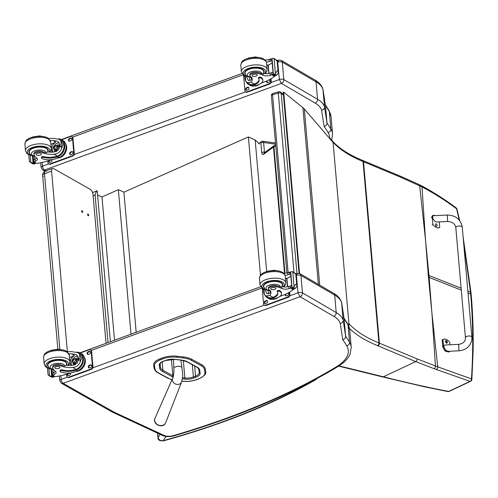 <?xml version="1.0" encoding="UTF-8"?>
<svg xmlns="http://www.w3.org/2000/svg" width="498" height="498" viewBox="0 0 498 498"><rect width="100%" height="100%" fill="white"/><g stroke="black" fill="none" stroke-linecap="round" stroke-linejoin="round"><path stroke-width="0.75" d="M431.841 312.265L428.454 277.162A85.88 37.487 175 0 0 429.127 277.436L431.922 313.192L437.736 366.839L471.45 378.897A2.154 1.718 106.6 0 1 470.087 381.356L436.329 369.516A84.23 26.568 179.9 0 0 434.094 368.688L415.737 361.592L383.398 376.793C407.022 382.775 428.772 387.656 448.648 391.434A2.154 1.544 100.1 0 1 447.883 391.553L447.883 391.553A2.154 1.544 100.1 0 1 447.82 391.54M471.849 379.488A2.154 0.94 -176.6 0 0 471.45 378.897C473.355 350.542 473.088 322.256 470.647 294.044L471.17 294.592C472.826 313.491 473.467 332.446 473.1 351.47L471.849 379.488A2.154 2.154 0 0 1 470.616 381.306A2.154 1.245 -115.2 0 1 470.087 381.356L448.648 391.434A2.154 1.245 64.8 0 0 449.177 391.384A2.154 2.154 0 0 1 447.883 391.553L424.427 386.784L382.701 376.949A2.154 1.208 104.1 0 1 382.701 376.949A2.154 1.208 104.1 0 1 382.676 376.942M434.094 368.688A2.154 1.531 -70.4 0 0 435.451 365.986L437.736 366.839A2.154 1.587 -68.9 0 1 436.329 369.516M425.547 240.391L428.286 275.232A85.88 37.487 175 0 0 428.959 275.506L425.466 239.463L421.987 186.887C433.988 193.243 445.511 200.526 456.56 208.743A2.154 1.438 -53.8 0 0 456.118 207.884A2.154 1.438 -53.8 0 0 456.093 207.865M456.946 209.148A2.154 0.921 166.6 0 0 456.94 209.123L456.94 209.123A2.154 0.921 166.6 0 0 456.56 208.743L459.2 220.016M284.974 273.228L273.912 146.829A2.154 0.94 -5 0 0 273.477 147.066A2.154 1.575 -126.3 0 1 273.993 145.727L264.276 152.867A2.154 1.575 53.7 0 0 263.759 154.212L273.477 147.066L284.52 273.259M264.656 152.593L264.45 152.108A2.154 0.94 175 0 0 261.718 152.631C261.979 154.305 262.664 154.834 263.759 154.212M275.512 143.044L262.969 141.239A2.154 0.915 98.2 0 1 263.604 142.459A2.154 0.94 175 0 0 260.871 142.982L261.718 152.631M331.046 140.094L331.027 139.894A2.154 1.861 -38.8 0 0 330.672 138.992L330.672 138.992A2.154 2.154 0 0 0 329.452 138.232A2.154 1.127 102.3 0 1 330.087 138.973M377.957 345.824A83.988 36.659 175 0 0 377.496 345.631A2.154 1.482 -67.7 0 0 378.91 342.954A86.142 37.599 -5 0 1 379.383 343.147L417.162 358.921A2.154 1.488 -67.3 0 1 415.737 361.592L377.957 345.824A2.154 1.488 -67.3 0 0 379.383 343.147L363.503 161.713L401.282 177.487L421.987 186.887A2.154 1.488 118 0 0 421.345 185.704A2.154 1.488 118 0 0 421.308 185.686M288.105 272.537L272.555 94.776A2.154 0.803 -106.2 0 1 272.916 93.481A2.154 2.154 0 0 0 271.373 95.734A2.154 0.94 -5 0 1 272.555 94.776L278.307 93.095A2.154 0.94 -5 0 1 281.189 93.313A2.154 1.762 -51.2 0 0 280.623 92.192A2.154 2.154 0 0 0 278.668 91.806L278.668 91.806A2.154 0.803 73.8 0 0 278.307 93.095L294.001 272.443M278.668 91.806L272.916 93.481A2.154 0.803 -106.2 0 1 272.935 93.475M97.571 194.998L101.978 196.965L118.356 189.701L123.915 192.178L248.371 136.938L255.169 139.969L259.402 144.059M93.126 195.776L95.093 194.899L96.469 190.939L97.197 190.771L110.407 341.696M95.093 194.899L108.016 342.568M260.479 275.313L248.371 136.938M101.978 196.965L114.509 340.196M118.356 189.701L130.993 334.164M123.915 192.178L136.172 332.272M43.413 176.466A4.308 1.88 -5 0 1 42.654 175.52L42.654 175.52A4.308 1.88 -5 0 1 44.509 173.765A4.308 2.079 -110.5 0 1 45.436 171.113L45.436 171.113A4.308 2.079 -110.5 0 1 46.607 171.287M59.872 349.353L44.509 173.765L51.58 171.125A4.308 2.079 -110.5 0 1 52.508 168.467A4.308 2.079 -110.5 0 1 53.678 168.641L90.244 189.346A4.308 2.079 -110.5 0 1 93.02 194.587L106.03 343.296M88.208 215.721A0.94 0.454 -110.5 0 1 87.642 214.8A0.94 0.454 -110.5 0 1 87.804 213.991A0.94 0.454 -110.5 0 1 88.563 214.713A0.94 0.454 -110.5 0 1 88.463 215.759A0.94 0.454 -110.5 0 1 88.208 215.721M82.245 212.341A0.94 0.454 -110.5 0 1 81.672 211.426A0.94 0.454 -110.5 0 1 81.84 210.617A0.94 0.454 -110.5 0 1 82.593 211.339A0.94 0.454 -110.5 0 1 82.5 212.378A0.94 0.454 -110.5 0 1 82.245 212.341M51.58 171.125L67.373 351.669M333.648 293.31C337.65 295.532 340.283 298.532 341.56 302.323L343.178 320.258A43.071 18.8 175 0 0 336.206 312.551L334.681 295.102A3.187 2.44 -59.8 0 0 333.648 293.31L299.914 273.639A3.187 2.44 120.2 0 1 300.948 275.425L334.681 295.102A43.071 18.8 -5 0 1 341.653 302.809L344.137 318.894A432.581 188.817 -5 0 1 348.009 324.845A3.187 2.801 -31.2 0 0 347.654 323.756L349.073 325.206L348.407 325.157M349.073 325.206L333.075 142.465L304.322 109A34.455 15.04 175 0 0 302.896 107.668L283.679 92.142L299.553 273.458M283.679 92.142L283.2 92.286L299.043 273.29M299.914 273.639L297.182 273.39L296.478 275.357A3.231 1.413 -5 0 1 300.948 275.425L302.473 292.874A3.231 1.413 175 0 0 298.003 292.805L300.026 296.696L333.822 316.367A39.884 17.411 -5 0 1 340.265 323.47L342.761 339.667C344.66 339.213 345.624 338.105 345.662 336.343L344.081 318.558M340.265 323.47C342.17 323.084 343.141 322.013 343.178 320.258L345.662 336.343A432.581 188.817 175 0 1 349.534 342.294L348.009 324.845A55.994 24.439 -5 0 1 349.696 329.844L351.221 347.293A55.994 24.439 175 0 0 349.534 342.294A3.187 2.801 -31.2 0 1 346.701 345.712A52.807 23.051 -5 0 1 336.243 366.908A3.187 2.135 59 0 0 337.632 366.783L342.829 363.154C346.278 360.365 348.718 357.303 350.138 353.972L351.221 347.293M278.531 60.102L277.822 62.076A3.231 1.413 -5 0 1 282.285 62.144A3.187 2.44 -59.8 0 0 281.252 60.358L278.531 60.102L277.423 60.507M277.735 62.101L279.347 79.524A3.231 1.413 175 0 1 283.81 79.593A3.187 2.44 120.2 0 1 281.426 83.415L315.159 103.086A3.187 2.44 120.2 0 0 317.55 99.264L316.018 81.815A3.187 2.44 -59.8 0 0 314.991 80.029C318.988 82.245 321.627 85.251 322.903 89.036L324.515 106.97A43.071 18.8 175 0 0 317.55 99.264L283.81 79.593L282.285 62.144L316.018 81.815A43.071 18.8 -5 0 1 322.99 89.522L325.424 105.271M325.026 104.381L328.991 110.469A3.187 2.801 -31.2 0 1 329.346 111.558A432.581 188.817 -5 0 0 325.474 105.607L326.999 123.056L324.515 106.97C324.484 108.726 323.513 109.797 321.602 110.189L324.105 126.38C325.997 125.932 326.962 124.824 326.999 123.056A432.581 188.817 175 0 1 330.871 129.007A3.187 2.801 148.8 0 1 328.045 132.424A52.807 23.051 -5 0 1 329.67 138.295M271.061 82.55L279.347 79.524L281.426 83.415M249.921 75.671L249.834 74.663A4.743 2.073 -5 0 1 252.318 72.577A4.743 2.073 -5 0 1 257.31 72.366L257.404 73.368A4.743 2.073 -5 0 0 252.405 73.586A4.743 2.073 -5 0 0 249.921 75.671A4.743 2.073 -5 0 0 250.488 76.543A15.015 6.555 -5 0 1 252.287 79.3A15.015 6.555 -5 0 1 251.117 82.195L247.226 82.643L245.726 81.274L245.084 79.506L244.767 75.821M245.271 76.045L245.726 81.274M251.988 78.236A15.015 6.555 -5 0 1 250.93 80.029L248.253 80.452L246.361 76.443M259.078 79.674A12.207 5.329 -5 0 1 254.31 84.056L253.7 84.262L253.775 85.071A9.767 7.476 120.2 0 1 248.707 84.554L250.027 85.326A9.767 7.476 -59.8 0 0 255.717 85.644L258.188 84.741A10.57 4.613 175 0 0 262.844 80.39A10.57 4.613 175 0 0 261.058 78.111A1.351 0.591 175 0 0 259.52 77.987A1.351 0.591 175 0 0 258.593 78.64A1.351 0.591 175 0 0 258.649 78.784A12.207 5.329 175 0 1 259.153 80.078A12.207 5.329 175 0 1 254.378 84.865L255.717 85.644M253.775 85.071L254.378 84.865M248.707 84.554A9.767 7.476 120.2 0 1 246.323 81.958M274.846 75.889L274.491 76.406A45.785 19.982 -5 0 1 265.913 81.386L261.344 83.054M264.967 59.99A5.54 2.415 175 0 0 268.932 59.424A30.521 13.322 175 0 0 270.377 58.926A1.077 0.809 122.7 0 1 270.426 58.907L271.889 59.847M270.426 58.907L270.613 61.067A1.015 0.442 -5 0 1 272.001 61.08M272.039 58.521A3.629 1.581 -5 0 0 272.649 58.378L274.105 58.478L277.623 60.831L277.131 60.961L274.105 58.478L275.4 73.243L274.068 74.588A3.629 1.581 -5 0 1 273.452 74.731L272.039 58.521L273.452 74.731M273.209 74.899L275.413 75.87A3.629 1.581 -5 0 1 275.855 75.634L277.423 74.426L278.569 71.625L277.237 70.853L277.959 70.386L278.569 71.625L277.629 60.862M275.4 73.243L277.237 70.853M276.29 60.053L277.623 60.831L278.22 70.542M253.7 84.262A8.864 6.785 120.2 0 1 249.162 83.776L247.226 82.643M258.58 77.974A1.351 0.591 -5 0 1 258.524 77.831A1.351 0.591 -5 0 1 259.452 77.178A1.351 0.591 -5 0 1 260.989 77.302A10.57 4.613 -5 0 1 262.77 79.58L262.844 80.39M268.397 65.126L268.005 64.896L268.758 73.505M272.157 62.854A41.035 17.916 -5 0 1 268.241 65.207L268.964 73.461M270.613 61.067A30.521 13.322 -5 0 1 269.119 61.59A5.54 2.415 -5 0 1 266.386 62.119M268.005 64.896A57.868 25.261 -5 0 1 266.76 65.437M250.064 80.645A6.449 4.936 120.2 0 1 249.591 78.827A6.449 4.936 120.2 0 1 249.641 77.277M251.583 79.157A4.308 3.299 120.2 0 1 251.366 78.18A4.308 3.299 120.2 0 1 251.353 77.632M273.253 74.818L271.79 58.683M257.404 73.368A23.742 10.365 -5 0 1 263.205 75.242A5.54 2.415 -5 0 0 270.321 75.316A30.521 13.322 -5 0 0 271.765 74.812A1.077 0.84 118 0 0 271.815 74.793L273.141 73.853M273.01 72.646A1.015 0.442 -5 0 0 271.628 72.633A30.521 13.322 -5 0 1 270.134 73.15A5.54 2.415 -5 0 1 263.454 73.262L263.075 73.729L263.205 75.242M259.383 84.243A8.864 6.785 120.2 0 1 254.235 86.036M270.999 78.746L271.236 81.454A2.154 1.65 120.2 0 1 269.623 84.031L247.344 92.18A2.154 1.65 120.2 0 1 246.093 92.111L245.614 91.831A2.154 1.65 120.2 0 1 244.916 90.624L243.566 75.179A2.154 1.65 120.2 0 1 243.559 75.123M270.57 79.001L270.756 81.174A2.154 1.65 120.2 0 1 269.144 83.757L246.865 91.9A2.154 1.65 120.2 0 1 245.614 91.831M244.829 76.642A1.482 1.133 120.2 0 1 244.425 75.646M247.842 89.926L246.952 90.25A1.482 1.133 120.2 0 1 246.087 90.206A1.482 1.133 120.2 0 1 245.651 88.862A1.482 1.133 120.2 0 1 246.722 87.598L247.612 87.275A1.482 1.133 120.2 0 1 248.471 87.318A1.482 1.133 120.2 0 1 248.913 88.663A1.482 1.133 120.2 0 1 247.842 89.926M269.406 79.655A1.482 1.133 120.2 0 1 269.412 79.661A1.482 1.133 120.2 0 1 269.848 81.006A1.482 1.133 120.2 0 1 268.783 82.27L267.893 82.593A1.482 1.133 120.2 0 1 267.028 82.544A1.482 1.133 120.2 0 1 266.635 81.049M246.354 90.306A1.482 1.133 120.2 0 1 246.18 88.968A1.482 1.133 120.2 0 1 247.201 87.878L248.091 87.555A1.482 1.133 120.2 0 1 248.689 87.499M268.808 79.973L269.032 79.892A1.482 1.133 120.2 0 1 269.63 79.842M267.295 82.649A1.482 1.133 120.2 0 1 267.551 80.614M251.303 77.576A2.521 1.93 -59.8 0 0 251.708 77.918A2.521 1.93 -59.8 0 0 251.857 77.993L251.708 77.918M245.321 74.258A9.692 4.233 -5 0 1 244.723 72.982A9.692 4.233 -5 0 1 254.005 67.921A9.692 4.233 -5 0 1 264.027 71.289A9.692 4.233 -5 0 1 263.66 72.658M249.971 74.071A4.743 2.073 175 0 0 250.301 74.376M257.31 72.366A23.742 10.365 -5 0 1 261.774 73.66L263.075 73.729L263.454 73.262M256.787 74.513A2.583 1.127 175 0 0 253.856 74.277A2.583 1.127 175 0 0 252.075 75.522A2.583 1.127 175 0 0 254.752 76.418A2.583 1.127 175 0 0 257.223 75.067A2.583 1.127 175 0 0 256.787 74.513M66.981 351.65A15.015 6.555 175 0 0 71.457 351.607L77.887 352.64L79.562 354.109L81.554 358.074L80.24 361.903L79.562 354.109M80.24 361.903C78.933 365.221 76.468 367.082 72.845 367.499A15.015 6.555 -5 0 1 61.073 365.918L60.986 364.916A4.743 2.073 -5 0 0 55.652 364.667A4.743 2.073 -5 0 0 52.595 366.908L52.688 367.91A4.743 2.073 -5 0 1 55.739 365.669A4.743 2.073 -5 0 1 61.073 365.918M53.46 369.441A7.233 3.156 -5 0 1 52.159 364.648A7.233 3.156 -5 0 1 63.314 364.299A7.233 3.156 -5 0 1 64.541 366.049L66.334 365.208A15.015 6.555 175 0 0 72.658 365.339L77.271 363.061L78.796 358.361L76.487 354.613L71.644 353.773A15.015 6.555 175 0 1 68.967 353.866M77.445 370.948A9.767 7.476 -59.8 0 0 84.486 362.625A9.767 7.476 -59.8 0 0 81.597 353.754L80.278 352.982A9.767 7.476 120.2 0 1 83.241 361.504A9.767 7.476 120.2 0 1 76.736 369.927L76.667 369.111L76.038 369.36A12.207 5.329 -5 0 1 62.244 369.883A1.351 0.591 -5 0 0 60.793 369.921A1.351 0.591 -5 0 0 60.046 370.524L60.121 371.334A1.351 0.591 175 0 0 60.345 371.626A10.57 4.613 175 0 0 74.968 371.85L77.445 370.948L76.107 370.17L76.736 369.927M76.947 352.186A9.767 7.476 120.2 0 1 80.278 352.982M70.697 372.884L67.753 373.961A45.785 19.982 -5 0 1 55.29 376.681L52.078 375.137M52.321 372.946A30.521 13.322 175 0 0 53.759 372.392A5.54 2.415 175 0 0 55.44 371.346A5.54 2.415 -5 0 1 56.125 372.38A5.54 2.415 -5 0 1 53.946 374.552A30.521 13.322 -5 0 1 52.564 375.087A1.077 0.84 117.7 0 1 52.514 375.106L52.153 374.782L52.514 375.106L52.321 372.946A1.015 0.442 175 0 0 51.873 373.363L52.022 375.056M48.275 374.49L48.045 374.776L49.545 375.953L48.897 368.607M77.887 352.634L79.823 353.767A8.864 6.785 120.2 0 1 82.519 361.467A8.864 6.785 120.2 0 1 76.667 369.111M76.107 370.17A12.207 5.329 175 0 1 62.312 370.693A1.351 0.591 175 0 0 60.862 370.73A1.351 0.591 175 0 0 60.121 371.334M69.521 357.657A57.868 25.261 175 0 0 74.389 355.373L71.644 353.773M70.641 365.432L70.081 362.264L70.648 359.83L71.843 357.645L74.389 355.373M71.575 365.401A6.449 4.936 120.2 0 1 72.745 359.139A6.449 4.936 120.2 0 1 78.037 356.082M73.698 365.183A4.308 3.299 120.2 0 1 73.082 362.936M75.553 358.697A4.308 3.299 120.2 0 1 78.802 358.448M74.551 364.941A4.308 3.299 120.2 0 1 74.42 363.795M76.96 359.438A4.308 3.299 120.2 0 1 78.815 358.89M53.13 372.641L52.869 369.622M53.815 376.152L53.635 377.086A3.629 1.581 175 0 0 53.025 377.235L51.238 376.189L49.545 375.953M48.966 375.654L51.562 377.129L53.025 377.235M51.238 376.189A3.629 1.581 175 0 0 51.68 375.946L51.082 369.161M53.884 376.924L51.68 375.946M55.427 371.34A23.742 10.365 -5 0 1 52.813 368.302A4.743 2.073 -5 0 1 52.688 367.91M84.287 357.066A8.864 6.785 120.2 0 1 78.696 370.91A8.864 6.785 120.2 0 1 76.35 371.346M80.309 353.001L89.186 349.758A2.154 1.65 120.2 0 1 90.437 349.826L90.916 350.106A2.154 1.65 120.2 0 1 91.613 351.314L92.964 366.758A2.154 1.65 120.2 0 1 91.352 369.342L69.073 377.484A2.154 1.65 120.2 0 1 67.821 377.416L67.342 377.135A2.154 1.65 120.2 0 1 66.645 375.928L66.502 374.322M90.437 349.826A2.154 1.65 120.2 0 1 91.134 351.034L92.485 366.478A2.154 1.65 120.2 0 1 90.873 369.062L68.593 377.204A2.154 1.65 120.2 0 1 67.342 377.135L61.173 379.42A3.231 1.413 175 0 0 59.754 380.746L61.366 383.255A3.187 2.422 119.5 0 0 63.184 383.336L63.196 383.311A3.187 1.506 -110.1 0 1 61.173 379.42L60.849 375.685M89.391 365.246L90.281 364.922A1.482 1.133 120.2 0 1 91.14 364.966A1.482 1.133 120.2 0 1 91.582 366.31A1.482 1.133 120.2 0 1 90.512 367.574L89.621 367.898A1.482 1.133 120.2 0 1 88.756 367.848A1.482 1.133 120.2 0 1 88.32 366.503A1.482 1.133 120.2 0 1 89.391 365.246L90.761 365.196A1.482 1.133 120.2 0 1 91.358 365.146M88.208 351.731L89.098 351.407A1.482 1.133 120.2 0 1 89.957 351.457A1.482 1.133 120.2 0 1 90.399 352.802A1.482 1.133 120.2 0 1 89.329 354.059L88.439 354.389A1.482 1.133 120.2 0 1 87.58 354.339A1.482 1.133 120.2 0 1 87.138 352.995A1.482 1.133 120.2 0 1 88.208 351.731L89.578 351.688A1.482 1.133 120.2 0 1 90.175 351.632M70.523 372.952A1.482 1.133 120.2 0 1 69.571 375.231L68.68 375.554A1.482 1.133 120.2 0 1 67.821 375.511A1.482 1.133 120.2 0 1 67.411 374.066M89.024 367.954A1.482 1.133 120.2 0 1 88.849 366.615A1.482 1.133 120.2 0 1 89.87 365.526M87.841 354.439A1.482 1.133 120.2 0 1 87.667 353.101A1.482 1.133 120.2 0 1 88.688 352.011M68.083 375.61A1.482 1.133 120.2 0 1 68.139 373.824M76.287 359.967A2.036 1.556 -59.8 0 0 75.964 360.048A2.036 1.556 -59.8 0 0 74.544 362.949M74.551 359.22A2.036 1.556 -59.8 0 0 73.082 360.95A2.036 1.556 -59.8 0 0 73.685 362.799A2.036 1.556 -59.8 0 0 76.051 361.828A2.036 1.556 -59.8 0 0 75.733 359.288A2.036 1.556 -59.8 0 0 74.551 359.22M74.439 359.014A2.204 1.687 -59.8 0 0 73.119 362.55A2.204 1.687 -59.8 0 0 76.275 361.399A2.204 1.687 -59.8 0 0 74.439 359.014M74.426 358.877A2.353 1.799 -59.8 0 0 73.019 362.662A2.353 1.799 -59.8 0 0 76.393 361.43A2.353 1.799 -59.8 0 0 74.426 358.877M74.507 358.784A2.521 1.93 -59.8 0 0 72.689 360.932A2.521 1.93 -59.8 0 0 73.436 363.223A2.521 1.93 -59.8 0 0 76.375 362.015A2.521 1.93 -59.8 0 0 75.976 358.865A2.521 1.93 -59.8 0 0 74.507 358.784M66.421 364.897A9.692 4.233 175 0 0 66.794 363.534A9.692 4.233 175 0 0 65.163 361.442A9.692 4.233 175 0 0 54.151 360.552A9.692 4.233 175 0 0 47.484 365.221A9.692 4.233 175 0 0 48.088 366.497M52.595 366.908A4.743 2.073 -5 0 0 52.72 367.3L52.651 366.497M64.541 366.049A15.015 6.555 -5 0 1 60.986 364.916M55.278 368.315A2.583 1.127 175 0 0 58.216 368.551A2.583 1.127 175 0 0 59.99 367.306A2.583 1.127 175 0 0 57.32 366.41A2.583 1.127 175 0 0 54.842 367.761A2.583 1.127 175 0 0 55.278 368.315M268.578 288.952L268.49 287.95A4.743 2.073 -5 0 1 270.974 285.864A4.743 2.073 -5 0 1 275.973 285.653L276.06 286.655A4.743 2.073 -5 0 0 271.061 286.867A4.743 2.073 -5 0 0 268.578 288.952A4.743 2.073 -5 0 0 269.15 289.824A15.015 6.555 -5 0 1 270.949 292.581A15.015 6.555 -5 0 1 269.779 295.476L265.888 295.93L264.388 294.555L263.741 292.793L263.43 289.101M263.928 289.326L264.388 294.555M270.651 291.517A15.015 6.555 -5 0 1 269.586 293.316L266.916 293.739L265.023 289.724M277.741 292.961A12.207 5.329 -5 0 1 272.966 297.337L272.362 297.543L272.431 298.358A9.767 7.476 120.2 0 1 267.364 297.841L268.69 298.607A9.767 7.476 -59.8 0 0 274.373 298.925L276.851 298.022A10.57 4.613 175 0 0 281.501 293.677A10.57 4.613 175 0 0 279.72 291.398A1.351 0.591 175 0 0 278.183 291.274A1.351 0.591 175 0 0 277.255 291.921A1.351 0.591 175 0 0 277.311 292.065A12.207 5.329 175 0 1 277.809 293.359A12.207 5.329 175 0 1 273.041 298.146L274.373 298.925M272.431 298.358L273.041 298.146M267.364 297.841A9.767 7.476 120.2 0 1 264.986 295.239M293.503 289.176L293.154 289.687A45.785 19.982 -5 0 1 284.57 294.667L280.007 296.341M283.623 273.271A5.54 2.415 175 0 0 287.595 272.711A30.521 13.322 175 0 0 289.039 272.207A1.077 0.809 122.7 0 1 289.089 272.194L290.552 273.128M289.089 272.194L289.276 274.354A1.015 0.442 -5 0 1 290.658 274.361M290.695 271.802A3.629 1.581 -5 0 0 291.305 271.659L292.768 271.759L296.285 274.112L295.793 274.242L292.768 271.759L294.057 286.531L292.724 287.875A3.629 1.581 -5 0 1 292.114 288.018L290.695 271.802L292.114 288.018M291.872 288.18L294.069 289.157A3.629 1.581 -5 0 1 294.517 288.915L296.08 287.707L297.231 284.912L295.899 284.134L296.883 283.823L297.231 284.912L296.291 274.143M294.057 286.531L295.899 284.134M294.953 273.34L296.285 274.112L296.883 283.823M272.362 297.543A8.864 6.785 120.2 0 1 267.818 297.057L265.888 295.93M277.237 291.255A1.351 0.591 -5 0 1 277.181 291.112A1.351 0.591 -5 0 1 278.114 290.465A1.351 0.591 -5 0 1 279.646 290.583A10.57 4.613 -5 0 1 281.432 292.861L281.501 293.677M287.053 278.407L286.667 278.183L287.421 286.786M290.813 276.135A41.035 17.916 -5 0 1 286.898 278.494L287.62 286.748M289.276 274.354A30.521 13.322 -5 0 1 287.782 274.871A5.54 2.415 -5 0 1 285.043 275.4M286.667 278.183A57.868 25.261 -5 0 1 285.416 278.718M268.721 293.926A6.449 4.936 120.2 0 1 268.248 292.114A6.449 4.936 120.2 0 1 268.298 290.558M270.24 292.438A4.308 3.299 120.2 0 1 270.022 291.461A4.308 3.299 120.2 0 1 270.009 290.913M291.909 288.099L290.452 271.97M276.06 286.655A23.742 10.365 -5 0 1 281.868 288.529A5.54 2.415 -5 0 0 288.983 288.597A30.521 13.322 -5 0 0 290.427 288.099A1.077 0.84 118 0 0 290.477 288.081L291.797 287.134M291.672 285.927A1.015 0.442 -5 0 0 290.29 285.92A30.521 13.322 -5 0 1 288.796 286.437A5.54 2.415 -5 0 1 282.117 286.549L281.737 287.016L281.868 288.529M278.046 297.524A8.864 6.785 120.2 0 1 272.898 299.317M289.662 292.033L289.898 294.735A2.154 1.65 120.2 0 1 288.28 297.318L266.007 305.467A2.154 1.65 120.2 0 1 264.749 305.392L264.27 305.118A2.154 1.65 120.2 0 1 263.573 303.905L262.222 288.466A2.154 1.65 120.2 0 1 262.222 288.404M289.226 292.289L289.419 294.455A2.154 1.65 120.2 0 1 287.8 297.038L265.527 305.187A2.154 1.65 120.2 0 1 264.27 305.118M263.492 289.929A1.482 1.133 120.2 0 1 263.087 288.933M266.505 303.207L265.615 303.537A1.482 1.133 120.2 0 1 264.749 303.487A1.482 1.133 120.2 0 1 264.314 302.143A1.482 1.133 120.2 0 1 265.378 300.879L266.268 300.555A1.482 1.133 120.2 0 1 267.133 300.605A1.482 1.133 120.2 0 1 267.569 301.95A1.482 1.133 120.2 0 1 266.505 303.207M288.062 292.942A1.482 1.133 120.2 0 1 288.074 292.949A1.482 1.133 120.2 0 1 288.51 294.293A1.482 1.133 120.2 0 1 287.446 295.551L286.549 295.88A1.482 1.133 120.2 0 1 285.69 295.831A1.482 1.133 120.2 0 1 285.298 294.337M265.011 303.587A1.482 1.133 120.2 0 1 264.843 302.249A1.482 1.133 120.2 0 1 265.857 301.159L266.747 300.836A1.482 1.133 120.2 0 1 267.351 300.78M287.464 293.26L287.688 293.179A1.482 1.133 120.2 0 1 288.292 293.123M285.952 295.93A1.482 1.133 120.2 0 1 286.207 293.901M269.966 290.857A2.521 1.93 -59.8 0 0 270.37 291.199A2.521 1.93 -59.8 0 0 270.52 291.28M263.984 287.545A9.692 4.233 -5 0 1 263.38 286.263A9.692 4.233 -5 0 1 272.667 281.208A9.692 4.233 -5 0 1 282.69 284.576A9.692 4.233 -5 0 1 282.316 285.939M268.634 287.352A4.743 2.073 175 0 0 268.957 287.663M275.973 285.653A23.742 10.365 -5 0 1 280.43 286.941L281.737 287.016L282.117 286.549M275.45 287.794A2.583 1.127 175 0 0 272.512 287.558A2.583 1.127 175 0 0 270.738 288.803A2.583 1.127 175 0 0 273.408 289.699A2.583 1.127 175 0 0 275.886 288.354A2.583 1.127 175 0 0 275.45 287.794M48.325 138.369A15.015 6.555 175 0 0 52.794 138.326L59.225 139.353L60.899 140.828L62.897 144.794L61.584 148.616L60.899 140.828M61.584 148.616C60.27 151.934 57.805 153.801 54.189 154.212A15.015 6.555 -5 0 1 42.417 152.637L42.33 151.635A4.743 2.073 -5 0 0 36.989 151.38A4.743 2.073 -5 0 0 33.939 153.621L34.026 154.623A4.743 2.073 -5 0 1 37.076 152.388A4.743 2.073 -5 0 1 42.417 152.637M34.798 156.154A7.233 3.156 -5 0 1 33.503 151.361A7.233 3.156 -5 0 1 44.652 151.019A7.233 3.156 -5 0 1 45.878 152.768L47.671 151.921A15.015 6.555 175 0 0 53.996 152.052L58.608 149.774L60.134 145.074L57.824 141.326L52.987 140.486A15.015 6.555 175 0 1 50.31 140.585M58.783 157.667A9.767 7.476 -59.8 0 0 65.823 149.344A9.767 7.476 -59.8 0 0 62.935 140.473L61.615 139.701A9.767 7.476 120.2 0 1 64.584 148.223A9.767 7.476 120.2 0 1 58.073 156.64L58.005 155.83L57.376 156.073A12.207 5.329 -5 0 1 43.581 156.602A1.351 0.591 -5 0 0 42.131 156.633A1.351 0.591 -5 0 0 41.39 157.237L41.459 158.053A1.351 0.591 175 0 0 41.689 158.339A10.57 4.613 175 0 0 56.311 158.569L58.783 157.667L57.451 156.889L58.073 156.64M58.285 138.905A9.767 7.476 120.2 0 1 61.615 139.701M52.041 159.603L49.097 160.68A45.785 19.982 -5 0 1 36.628 163.394L33.416 161.85M34.026 154.623A4.743 2.073 -5 0 0 34.15 155.015A23.742 10.365 -5 0 0 36.771 158.059A5.54 2.415 -5 0 1 37.462 159.092A5.54 2.415 -5 0 1 35.29 161.271A30.521 13.322 -5 0 1 33.901 161.806A1.077 0.84 117.7 0 1 33.852 161.825L33.491 161.495L33.852 161.825L33.665 159.665A1.015 0.442 175 0 0 33.217 160.082L33.366 161.769M29.612 161.209L29.388 161.495L30.882 162.665L30.241 155.326M59.225 139.353L61.161 140.48A8.864 6.785 120.2 0 1 63.856 148.18A8.864 6.785 120.2 0 1 58.005 155.83M57.451 156.889A12.207 5.329 175 0 1 43.656 157.412A1.351 0.591 175 0 0 42.199 157.443A1.351 0.591 175 0 0 41.459 158.053M33.665 159.665A30.521 13.322 175 0 0 35.097 159.111A5.54 2.415 175 0 0 36.784 158.065M50.864 144.37A57.868 25.261 175 0 0 55.732 142.086L52.987 140.486M51.985 152.145L51.425 148.983L51.991 146.543L53.18 144.364L55.732 142.086M52.913 152.12A6.449 4.936 120.2 0 1 54.083 145.852A6.449 4.936 120.2 0 1 59.38 142.795M55.035 151.902A4.308 3.299 120.2 0 1 54.419 149.649M56.89 145.416A4.308 3.299 120.2 0 1 60.14 145.161M55.894 151.653A4.308 3.299 120.2 0 1 55.757 150.514M58.303 146.157A4.308 3.299 120.2 0 1 60.158 145.603M34.474 159.36L34.206 156.335M35.153 162.865L34.972 163.805A3.629 1.581 175 0 0 34.362 163.948L32.575 162.908L30.882 162.665M30.303 162.373L32.905 163.848L34.362 163.948M32.575 162.908A3.629 1.581 175 0 0 33.017 162.665L32.426 155.88M35.221 163.643L33.017 162.665M65.624 143.785A8.864 6.785 120.2 0 1 60.034 157.623A8.864 6.785 120.2 0 1 57.687 158.065M61.652 139.72L70.523 136.477A2.154 1.65 120.2 0 1 71.774 136.545L72.254 136.826A2.154 1.65 120.2 0 1 72.951 138.033L74.302 153.471A2.154 1.65 120.2 0 1 72.689 156.055L50.416 164.203A2.154 1.65 120.2 0 1 49.159 164.135L48.68 163.854A2.154 1.65 120.2 0 1 47.982 162.647L47.845 161.035M71.774 136.545A2.154 1.65 120.2 0 1 72.471 137.753L73.829 153.191A2.154 1.65 120.2 0 1 72.21 155.774L49.937 163.923A2.154 1.65 120.2 0 1 48.68 163.854M70.728 151.958L71.619 151.635A1.482 1.133 120.2 0 1 72.484 151.685A1.482 1.133 120.2 0 1 72.92 153.029A1.482 1.133 120.2 0 1 71.855 154.287L70.959 154.617A1.482 1.133 120.2 0 1 70.1 154.567A1.482 1.133 120.2 0 1 69.664 153.222A1.482 1.133 120.2 0 1 70.728 151.958L72.098 151.915A1.482 1.133 120.2 0 1 72.702 151.859M69.546 138.45L70.436 138.127A1.482 1.133 120.2 0 1 71.301 138.17A1.482 1.133 120.2 0 1 71.737 139.515A1.482 1.133 120.2 0 1 70.672 140.778L69.776 141.102A1.482 1.133 120.2 0 1 68.917 141.059A1.482 1.133 120.2 0 1 68.481 139.714A1.482 1.133 120.2 0 1 69.546 138.45L70.915 138.4A1.482 1.133 120.2 0 1 71.519 138.351M51.867 159.665A1.482 1.133 120.2 0 1 50.914 161.95L50.018 162.273A1.482 1.133 120.2 0 1 49.159 162.224A1.482 1.133 120.2 0 1 48.748 160.779M70.361 154.666A1.482 1.133 120.2 0 1 70.193 153.328A1.482 1.133 120.2 0 1 71.208 152.239M69.178 141.158A1.482 1.133 120.2 0 1 69.01 139.82A1.482 1.133 120.2 0 1 70.025 138.73M49.42 162.323A1.482 1.133 120.2 0 1 49.476 160.543M57.625 146.68A2.036 1.556 -59.8 0 0 57.307 146.767A2.036 1.556 -59.8 0 0 55.888 149.668M55.888 145.939A2.036 1.556 -59.8 0 0 54.425 147.669A2.036 1.556 -59.8 0 0 55.023 149.518A2.036 1.556 -59.8 0 0 57.395 148.541A2.036 1.556 -59.8 0 0 57.071 146.001A2.036 1.556 -59.8 0 0 55.888 145.939M55.782 145.733A2.204 1.687 -59.8 0 0 54.463 149.269A2.204 1.687 -59.8 0 0 57.619 148.118A2.204 1.687 -59.8 0 0 55.782 145.733M55.77 145.597A2.353 1.799 -59.8 0 0 54.357 149.375A2.353 1.799 -59.8 0 0 57.731 148.143A2.353 1.799 -59.8 0 0 55.77 145.597M55.851 145.497A2.521 1.93 -59.8 0 0 54.033 147.651A2.521 1.93 -59.8 0 0 54.774 149.942A2.521 1.93 -59.8 0 0 57.718 148.734A2.521 1.93 -59.8 0 0 57.32 145.578A2.521 1.93 -59.8 0 0 55.851 145.497M47.764 151.61A9.692 4.233 175 0 0 48.138 150.247A9.692 4.233 175 0 0 46.501 148.161A9.692 4.233 175 0 0 35.489 147.271A9.692 4.233 175 0 0 28.828 151.934A9.692 4.233 175 0 0 29.432 153.216M33.939 153.621A4.743 2.073 -5 0 0 34.063 154.013L33.995 153.216M45.878 152.768A15.015 6.555 -5 0 1 42.33 151.635M36.622 155.034A2.583 1.127 175 0 0 39.554 155.27A2.583 1.127 175 0 0 41.334 154.025A2.583 1.127 175 0 0 38.657 153.129A2.583 1.127 175 0 0 36.186 154.473A2.583 1.127 175 0 0 36.622 155.034M471.874 337.271A3.231 1.413 175 0 0 471.88 337.146A3.231 1.413 175 0 0 468.537 336.019A3.231 1.413 175 0 0 465.443 337.706L455.819 227.692A3.231 1.413 175 0 1 458.913 226.005A3.231 1.413 175 0 1 462.256 227.132A3.231 1.413 175 0 1 462.256 227.256M439.23 221.896L439.722 227.493A8.883 5.111 -115 0 1 439.497 227.605A8.883 5.111 -115 0 1 432.911 224.648L432.276 217.408L433.235 215.335L435.7 215.597M436.124 223.895A1.345 0.772 -115 0 1 437.063 225.127A1.345 0.772 -115 0 1 436.802 226.322A1.345 0.772 -115 0 1 435.526 225.432A1.345 0.772 -115 0 1 435.663 223.882A1.345 0.772 -115 0 1 436.124 223.895M447.627 221.498L447.322 215.043L434.119 215.671C430.67 215.678 433.945 222.301 437.244 221.99L447.627 221.498C452.389 221.778 455.122 223.845 455.819 227.692M432.911 224.648L432.115 225.015M433.235 215.335L432.438 215.709L431.48 217.782L432.276 217.408M465.443 337.576A3.231 1.413 175 0 0 465.443 337.706C465.468 341.441 463.196 343.657 458.633 344.361L458.938 350.81C466.165 350.038 470.467 346.297 471.836 339.592L471.88 337.146A3.231 1.413 175 0 0 468.68 336.007A3.231 1.413 175 0 0 465.443 337.576M449.968 351.239L449.439 351.638L445.909 350.685L443.587 346.726L442.952 339.487A8.883 5.111 -115 0 1 443.176 339.368A8.883 5.111 -115 0 1 449.762 342.331L449.98 344.772M446.339 340.663A1.345 0.772 -115 0 1 447.279 341.896A1.345 0.772 -115 0 1 447.011 343.091A1.345 0.772 -115 0 1 445.741 342.201A1.345 0.772 -115 0 1 445.878 340.651A1.345 0.772 -115 0 1 446.339 340.663M458.633 344.361L445.43 344.983C441.981 344.996 445.256 351.619 448.555 351.302L458.938 350.81M446.513 343.06A1.345 0.772 65 0 0 445.579 341.055M442.952 339.487L442.156 339.86L442.79 347.094L445.112 351.053L448.642 352.011L449.439 351.638M163.269 435.787L165.99 436.628L163.101 440.693A2.154 0.753 74.6 0 0 163.506 440.836L163.506 440.836C221.94 424.682 272.468 404.42 315.091 380.061A2.154 1.413 60.1 0 1 314.188 380.123A457.631 199.754 -5 0 1 163.101 440.693C160.568 441.035 158.887 439.939 158.059 437.412A2.154 0.94 175 0 0 157.953 437.748L157.953 437.748C157.991 440.12 159.839 441.153 163.506 440.836M166.923 436.547A18.252 7.968 175 0 1 165.99 436.628L165.983 436.447M431.922 313.192L435.451 365.986L417.162 358.921M425.466 239.463L419.671 185.729A2.154 1.444 115.6 0 0 419.005 184.528L400.517 176.242A2.154 1.488 112.7 0 1 401.282 177.487M461.111 288.18L428.959 275.506L429.039 276.471L429.127 277.436L461.279 290.11M468.008 292.905L470.647 294.044L470.479 292.114L471.002 292.656L471.17 294.586M339.063 365.893L383.398 376.793A2.154 1.208 104.1 0 1 382.707 376.949L373.718 374.751A2.154 1.195 103.8 0 1 373.712 374.751L338.69 366.13M377.496 345.631A154.641 67.504 -5 0 1 349.515 328.549M374.396 374.589A2.154 1.195 103.8 0 1 373.718 374.751M348.942 323.681A152.488 66.564 175 0 0 378.91 342.954L363.03 161.52A86.142 37.599 -5 0 1 363.503 161.713A2.154 1.488 112.7 0 0 362.731 160.474A2.154 1.488 112.7 0 0 362.482 160.4M428.286 275.232L428.454 277.162M467.84 290.975L470.479 292.114L463.42 240.472M330.635 139.614A2.154 0.94 -5 0 1 331.027 139.894A152.488 66.564 175 0 0 363.03 161.52A2.154 1.482 112.3 0 0 362.258 160.275L400.517 176.242M275.674 144.943L274.417 145.484A2.154 1.164 66.8 0 0 273.912 146.829L275.774 146.026M274.417 145.484A2.154 2.154 0 0 0 273.993 145.727A2.154 1.575 -126.3 0 1 274.261 145.578M265.166 152.214L264.45 152.108L263.604 142.459L275.612 144.183M262.969 141.239A2.154 2.154 0 0 0 261.388 141.637A2.154 1.575 53.7 0 0 260.871 142.982M418.967 184.509A2.154 1.444 115.6 0 1 419.005 184.528L421.345 185.71M296.951 273.47L281.189 93.313L283.449 95.13M255.169 139.969L266.679 271.51M302.896 107.668L318.365 284.402M304.322 109L319.747 285.205M162.255 371.284A0.859 0.647 -61.4 0 0 162.883 370.244A13.191 5.758 -5 0 1 160.474 367.412A0.859 0.772 172.1 0 1 159.684 368.271A14.05 6.132 175 0 0 162.255 371.284L172.202 376.725A0.859 0.647 -61.4 0 0 172.837 375.679L162.883 370.244L162.161 361.94M160.151 363.77L160.474 367.412L160.057 364.424A0.859 0.772 172.1 0 1 159.267 365.283L159.684 368.271M160.045 364.275L160.057 364.424A8.877 3.878 -5 0 1 160.051 364.343C159.883 363.447 161.053 362.432 163.568 361.299A0.859 0.423 -111 0 1 163.332 361.262A9.742 4.252 175 0 0 159.267 365.283M163.73 361.112A0.859 0.423 -111 0 1 163.568 361.299L165.703 360.477A0.859 0.423 -111 0 1 165.467 360.446L163.332 361.262M172.202 376.725A14.044 6.132 175 0 0 173.099 377.154M173.404 375.965A13.185 5.752 -5 0 1 172.837 375.679L171.405 359.326M165.859 360.303A0.859 0.423 -111 0 1 165.703 360.477L174.655 359.407A0.859 0.324 -83.6 0 0 174.817 359.319A9.736 4.252 175 0 0 165.467 360.446M182.498 378.885L184.596 379.115A0.859 0.324 -83.6 0 0 184.858 377.976L182.642 377.727M174.518 359.288A0.859 0.324 -83.6 0 0 174.655 359.407L181.011 360.116A0.859 0.324 -83.6 0 0 181.172 360.029L174.817 359.319M184.596 379.115A9.742 4.252 175 0 0 193.959 377.994A0.859 0.423 -111 0 1 193.392 376.949A8.883 3.878 -5 0 1 184.858 377.976L183.332 360.496M180.867 359.998A0.859 0.324 -83.6 0 0 181.011 360.116L186.731 361.697A0.859 0.647 -61.4 0 0 187.211 361.716A14.05 6.132 175 0 0 181.172 360.029M193.959 377.994L196.088 377.173A0.859 0.423 -111 0 1 195.521 376.133L193.392 376.949L192.328 364.754M196.088 377.173A9.742 4.252 175 0 0 200.152 373.158A0.859 0.772 172.1 0 1 199.225 372.467L198.814 369.516M199.237 372.554L199.231 372.504A8.877 3.878 -5 0 1 199.237 372.554A8.877 3.878 -5 0 1 195.521 376.133L194.637 366.018M186.731 361.697L196.735 367.163A0.859 0.647 -61.4 0 0 197.214 367.182L187.211 361.716M200.152 373.158L199.729 370.132A0.859 0.772 172.1 0 1 198.808 369.441M199.729 370.132A13.745 6.001 175 0 0 197.214 367.182M172.034 379.675A18.868 8.236 -5 0 1 168.287 378.225L158.333 372.784A18.874 8.242 -5 0 1 154.884 368.713L154.492 365.731A14.566 6.356 -5 0 1 160.561 359.737L162.697 358.921A14.56 6.356 -5 0 1 176.684 357.234L183.04 357.944A18.874 8.236 -5 0 1 191.151 360.21L201.08 365.632A18.868 8.236 -5 0 1 204.529 369.684L204.946 372.691A14.566 6.356 -5 0 1 198.87 378.698L196.741 379.52A14.566 6.356 -5 0 1 182.747 381.2L181.932 381.107M168.287 378.225A18.868 8.236 -5 0 1 168.28 378.219A0.778 0.585 -61.3 0 1 167.851 378.206L167.851 378.206A0.778 0.585 -61.4 0 0 167.857 378.206L167.857 378.206A0.778 0.585 -61.4 0 0 168.287 378.225M158.333 372.784A0.778 0.585 118.7 0 1 157.903 372.765L167.851 378.206L171.984 379.787M191.151 360.21A0.778 0.585 -61.4 0 0 191.724 359.276L201.646 364.698A0.778 0.585 -61.4 0 1 201.08 365.632M160.561 359.737A0.778 0.38 69 0 1 160.057 358.797L162.192 357.981A0.778 0.38 69 0 0 162.697 358.921M176.684 357.234L176.921 356.207A15.338 6.692 175 0 0 162.192 357.981M183.04 357.944L183.276 356.917L176.921 356.207M160.057 358.797A15.338 6.698 175 0 0 153.645 364.978L153.645 364.978A15.338 6.698 175 0 0 153.658 365.109A0.778 0.697 -7.5 0 0 154.492 365.731M191.724 359.276A19.646 8.578 175 0 0 183.276 356.917M153.664 365.165L154.05 368.09A0.778 0.697 -7.5 0 0 154.884 368.713M204.529 369.684A0.778 0.697 -7.9 0 0 205.244 368.912A19.646 8.578 175 0 0 201.646 364.698M204.946 372.691A0.778 0.697 -7.9 0 0 205.655 371.919L205.244 368.912M198.87 378.698A0.778 0.38 69 0 0 199.088 378.729A0.778 0.38 69 0 0 199.231 378.561M196.741 379.52A0.778 0.38 69 0 0 196.953 379.544L199.088 378.729C204.186 376.146 206.384 373.923 205.674 372.068L205.674 372.068A15.338 6.698 175 0 0 205.655 371.919M181.901 381.194L182.598 381.275C187.653 381.767 192.44 381.188 196.953 379.544A0.778 0.38 69 0 0 197.096 379.383M179.566 384.051A4.843 4.109 22.6 0 0 181.596 382.01L182.698 376.712C182.523 370.139 182.106 370.014 181.913 367.698L181.913 367.698A4.04 1.762 -5 0 0 180.388 366.522A4.04 1.762 -5 0 0 176.105 366.628A4.04 1.762 -5 0 0 173.864 368.402L173.864 368.402C174.176 372.946 173.18 377.938 172.65 378.287A4.843 4.109 22.6 0 0 172.65 378.287A4.843 4.109 22.6 0 0 174.076 383.143A4.843 4.109 22.6 0 0 179.566 384.051M172.663 378.25A4.843 4.109 22.6 0 0 172.65 378.281L155.003 418.239A5.777 4.899 -157.4 0 0 158.42 425.068A5.777 4.899 -157.4 0 0 165.672 422.684C163.356 429.201 152.008 424.483 155.003 418.239M91.265 350.405L261.761 288.056M296.397 275.388L298.003 292.805L289.724 295.837M333.822 316.367A3.187 2.44 -59.8 0 0 336.206 312.551L302.473 292.874A3.187 2.44 -59.8 0 1 300.082 296.696M342.761 339.667A429.394 187.429 -5 0 1 346.701 345.712M336.243 366.908A514.733 224.679 -5 0 1 173.366 435.638A3.187 1.201 73.6 0 0 174.014 435.837C237.446 417.131 291.984 394.111 337.632 366.783M173.366 435.638A7.582 3.312 -5 0 1 164.091 435.439A3.187 2.285 115 0 1 162.497 435.47C165.965 436.864 169.806 436.989 174.014 435.837M164.091 435.439L114.104 412.139A3.187 2.285 115 0 1 112.511 412.176L162.497 435.47M114.104 412.139A7.582 3.312 -5 0 1 113.731 411.952A3.187 2.422 119.5 0 1 111.913 411.865L112.511 412.176M113.731 411.952L63.184 383.336M264.301 305.131L92.79 367.854M63.196 383.311L300.026 296.696M329.346 111.558A55.994 24.439 -5 0 1 331.033 116.563L332.564 134.012A55.994 24.439 175 0 0 330.871 129.007L329.346 111.558M72.608 137.124L243.099 74.768M315.159 103.086A39.884 17.411 -5 0 1 321.602 110.189M245.639 91.85L74.134 154.573M48.711 163.867L42.517 166.133A3.187 1.506 69.9 0 0 44.534 170.023L281.364 83.415M42.187 162.398L42.517 166.133A3.231 1.413 175 0 0 41.091 167.465L42.703 169.967A3.187 2.422 -60.5 0 0 44.527 170.055L44.534 170.023M46.015 170.895L44.527 170.055M324.105 126.38A429.394 187.429 -5 0 1 328.045 132.424M276.788 74.993L274.977 73.941M277.131 60.961L277.959 70.386M260.989 77.302L261.058 78.111M275.855 75.634L274.068 74.588M268.932 59.424L269.119 61.59M270.134 73.15L270.321 75.316M271.628 72.633L271.815 74.793M274.491 76.406L271.765 74.812M254.31 84.056L251.117 82.195M246.865 91.9L247.344 92.18M247.612 87.275L248.091 87.555M246.722 87.598L247.201 87.878M269.144 83.757L269.623 84.031M270.756 81.174L271.236 81.454M247.543 76.499A11.199 4.887 -5 0 1 245.109 75.528A11.199 4.887 -5 0 1 253.557 67.305A11.199 4.887 -5 0 1 264.45 73.536M266.536 62.904C266.249 61.098 265.166 59.76 263.299 58.882C258.991 55.857 245.122 57.955 243.261 60.65C242.134 60.874 241.312 62.375 240.795 65.157A12.923 5.64 -5 0 1 253.171 58.409A12.923 5.64 -5 0 1 266.536 62.904L267.109 69.465A12.923 5.64 -5 0 0 253.75 64.97A12.923 5.64 -5 0 0 241.368 71.718L244.107 75.472L248.645 76.978M251.359 77.315A7.233 3.156 -5 0 1 249.137 72.546A7.233 3.156 -5 0 1 260.547 72.061A7.233 3.156 -5 0 1 261.774 73.66M244.929 71.911L245.035 73.138A9.387 4.096 -5 0 1 251.49 68.618A9.387 4.096 -5 0 1 262.16 69.477A9.387 4.096 -5 0 1 263.747 71.5L263.635 70.274M55.29 376.681L52.564 375.087M62.312 370.693L62.244 369.883M52.06 377.291L50.248 376.233M53.821 376.849L53.759 376.121M52.222 375.915L52.159 375.187M51.979 373.145L51.643 369.298M53.946 374.552L53.759 372.392M76.038 369.36L72.845 367.499M91.134 351.034L91.613 351.314M90.281 364.922L90.761 365.196M89.098 351.407L89.578 351.688M68.593 377.204L69.073 377.484M90.873 369.062L91.352 369.342M92.485 366.478L92.964 366.758M78.647 360.309A2.652 2.029 -59.8 0 0 78.335 360.241M75.136 364.212A3.106 2.378 -59.8 0 0 75.298 364.617M78.734 359.867A3.106 2.378 -59.8 0 0 77.682 359.855M75.067 364.175A3.237 2.478 -59.8 0 0 75.229 364.648L75.049 364.163M78.752 359.768A3.237 2.478 -59.8 0 0 77.607 359.817M67.61 365.339A11.199 4.887 175 0 0 66.408 360.988A11.199 4.887 175 0 0 49.514 361.336A11.199 4.887 175 0 0 50.31 368.738M68.363 365.389L69.465 363.857L69.876 361.704A12.923 5.64 175 0 0 67.697 358.921A12.923 5.64 175 0 0 53.018 357.732A12.923 5.64 175 0 0 44.135 363.957L45.436 366.621L47.347 367.966L51.412 369.217M67.124 352.36A12.923 5.64 175 0 0 52.446 351.171A12.923 5.64 175 0 0 43.563 357.396C44.079 354.62 44.901 353.113 46.028 352.889C47.858 350.275 61.652 347.884 66.57 351.389L69.303 355.142A12.923 5.64 175 0 0 67.124 352.36M53.709 369.765L49.613 368.308L48.686 367.462L47.802 365.376A9.387 4.096 -5 0 1 54.257 360.857A9.387 4.096 -5 0 1 64.927 361.722A9.387 4.096 -5 0 1 66.508 363.745L66.265 365.395M295.451 288.28L293.639 287.221M295.793 274.242L296.615 283.667M279.646 290.583L279.72 291.398M294.517 288.915L292.724 287.875M287.595 272.711L287.782 274.871M288.796 286.437L288.983 288.597M290.29 285.92L290.477 288.081M293.154 289.687L290.427 288.099M272.966 297.337L269.779 295.476M265.527 305.187L266.007 305.467M266.268 300.555L266.747 300.836M265.378 300.879L265.857 301.159M287.8 297.038L288.28 297.318M289.419 294.455L289.898 294.735M266.2 289.78A11.199 4.887 -5 0 1 263.766 288.809A11.199 4.887 -5 0 1 272.219 280.586A11.199 4.887 -5 0 1 283.113 286.817M285.198 276.185C284.906 274.386 283.829 273.041 281.961 272.163C277.654 269.144 263.784 271.242 261.923 273.931C260.79 274.161 259.968 275.662 259.452 278.438A12.923 5.64 -5 0 1 271.833 271.696A12.923 5.64 -5 0 1 285.198 276.185L285.771 282.752A12.923 5.64 -5 0 0 272.406 278.258A12.923 5.64 -5 0 0 260.024 284.999L262.763 288.753L267.308 290.266M270.016 290.602A7.233 3.156 -5 0 1 267.793 285.833A7.233 3.156 -5 0 1 279.21 285.348A7.233 3.156 -5 0 1 280.43 286.941M263.591 285.192L263.697 286.425A9.387 4.096 -5 0 1 270.153 281.899A9.387 4.096 -5 0 1 280.822 282.764A9.387 4.096 -5 0 1 282.403 284.788L282.298 283.561M36.628 163.394L33.901 161.806M43.656 157.412L43.581 156.602M33.397 164.004L31.592 162.952M35.165 163.568L35.103 162.834M33.565 162.634L33.497 161.9M33.322 159.858L32.98 156.011M35.29 161.271L35.097 159.111M57.376 156.073L54.189 154.212M72.471 137.753L72.951 138.033M71.619 151.635L72.098 151.915M70.436 138.127L70.915 138.4M49.937 163.923L50.416 164.203M72.21 155.774L72.689 156.055M73.829 153.191L74.302 153.471M59.99 147.028A2.652 2.029 -59.8 0 0 59.679 146.954M56.479 150.931A3.106 2.378 -59.8 0 0 56.641 151.336M60.077 146.586A3.106 2.378 -59.8 0 0 59.019 146.574M56.567 151.373L56.392 150.882A3.237 2.478 -59.8 0 0 56.573 151.367M60.09 146.48A3.237 2.478 -59.8 0 0 58.951 146.53M48.953 152.052A11.199 4.887 175 0 0 47.746 147.701A11.199 4.887 175 0 0 30.857 148.049A11.199 4.887 175 0 0 31.648 155.451M49.7 152.102L50.802 150.577L51.219 148.423A12.923 5.64 175 0 0 49.041 145.64A12.923 5.64 175 0 0 34.356 144.451A12.923 5.64 175 0 0 25.473 150.676L26.78 153.334L28.685 154.685L32.756 155.936M48.468 139.073A12.923 5.64 175 0 0 33.783 137.89A12.923 5.64 175 0 0 24.9 144.109C25.417 141.332 26.238 139.832 27.365 139.602C29.201 136.994 42.99 134.603 47.908 138.108L50.647 141.862A12.923 5.64 175 0 0 48.468 139.073M35.053 156.484L30.951 155.021L30.029 154.175L29.145 152.095A9.387 4.096 -5 0 1 35.601 147.576A9.387 4.096 -5 0 1 46.27 148.435A9.387 4.096 -5 0 1 47.852 150.458L47.603 152.114M443.587 346.726L442.79 347.094M315.091 380.061L315.85 379.569A2.154 1.581 -126.7 0 1 314.73 379.769A6.462 2.82 -5 0 1 314.188 380.123M160.2 434.399L158.059 437.412L157.692 433.229M470.616 381.306L449.177 391.384M421.339 185.704C430.814 190.51 447.285 201.024 456.118 207.884A2.154 2.154 0 0 1 456.94 209.123L459.673 220.595M463.096 236.755L471.002 292.65M261.388 141.637L258.991 143.405M330.672 138.992C337.308 147.215 347.841 154.312 362.258 160.275M271.373 95.734L286.873 272.916M280.623 92.192L283.387 94.415M92.591 192.658L96.469 190.939M52.508 168.467L45.436 171.113A4.308 4.308 0 0 0 42.654 175.52L57.849 349.185M199.231 372.504L198.808 369.479C197.855 367.885 197.164 367.113 196.735 367.163M153.645 364.978L154.056 368.115C155.133 371.925 158.277 372.871 157.903 372.765M181.596 382.01L165.672 422.684M173.497 359.313L173.864 368.402M180.892 360.098L181.913 367.698M341.628 302.641L344.112 318.726M349.696 329.844L347.654 323.756L343.688 317.662M79.979 352.821L260.616 286.761M296.086 273.788L297.182 273.39M111.913 411.865L61.366 383.255M59.337 375.984L59.754 380.746M322.972 89.354L325.455 105.439M328.991 110.469L331.033 116.563M61.322 139.54L241.96 73.474M281.252 60.358L314.991 80.029M42.703 169.967L45.032 171.287M331.674 140.187L332.564 134.012M40.674 162.703L41.091 167.465M271.142 59.044L271.858 59.461M258.593 78.64L258.524 77.831M240.795 65.157L241.368 71.718M265.067 73.636L266.704 71.606L267.109 69.465M259.259 57.644L255.418 56.953L248.633 57.973L247.052 58.708M263.43 73.324L263.747 71.5M252.113 77.644C246.255 76.717 246.049 75.97 245.035 73.138M47.453 368.022L48.045 374.745M73.436 363.223L75.572 364.468M75.976 358.865L78.622 360.409M79.307 359.979L77.389 359.873M69.876 361.704L69.303 355.142M44.135 363.957L43.563 357.396M47.696 364.15L47.802 365.376M66.402 362.513L66.508 363.745M62.026 349.882L58.185 349.191L51.4 350.219L49.819 350.947M289.805 272.325L290.521 272.742M277.255 291.921L277.181 291.112M259.452 278.438L260.024 284.999M283.729 286.916L285.36 284.887L285.771 282.752M277.915 270.924L274.081 270.24L267.295 271.261L265.708 271.995M282.092 286.605L282.403 284.788M270.769 290.932C264.917 289.998 264.712 289.257 263.697 286.425M28.797 154.735L29.382 161.464M54.774 149.942L56.915 151.187M57.32 145.578L59.965 147.122M60.65 146.698L58.733 146.586M51.219 148.423L50.647 141.862M25.473 150.676L24.9 144.109M29.033 150.869L29.145 152.095M47.746 149.232L47.852 150.458M43.363 136.595L39.529 135.91L32.737 136.931L31.156 137.666M439.497 227.605L438.701 227.978M447.322 215.043C455.732 215.335 460.712 219.363 462.256 227.132L471.88 337.146M443.176 339.368L442.38 339.742M315.85 379.569L316.965 378.555M157.555 433.167L157.953 437.748"/></g></svg>
